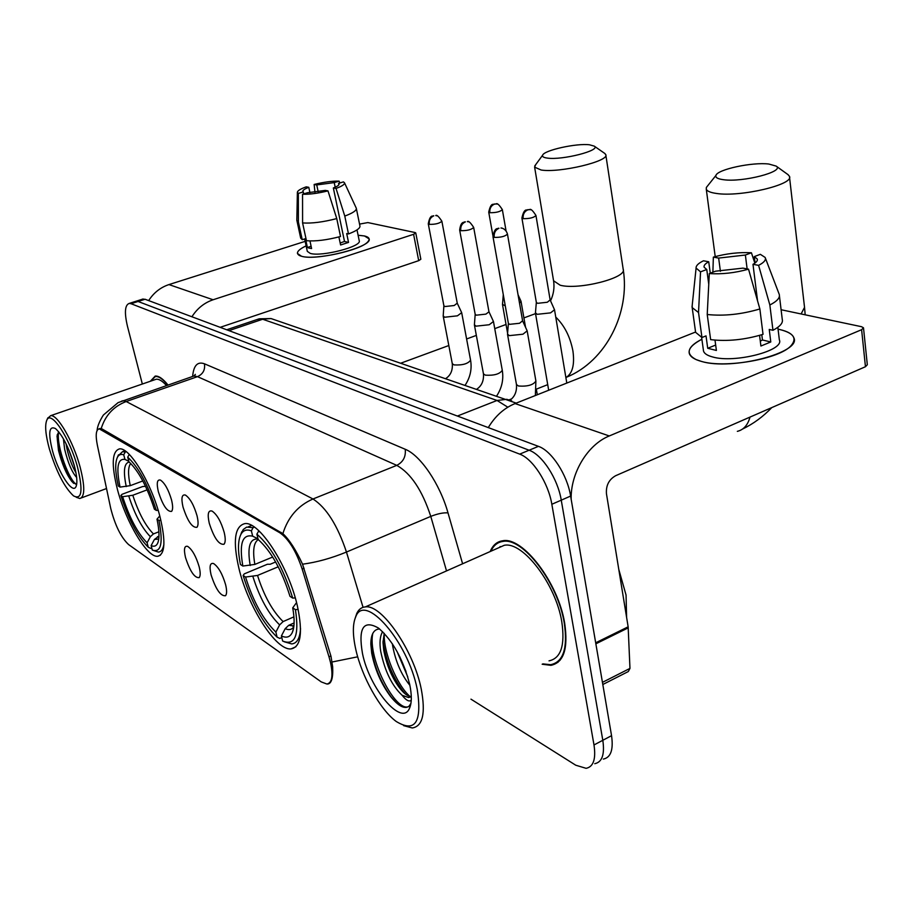 <?xml version="1.0" encoding="UTF-8"?>
<svg xmlns="http://www.w3.org/2000/svg" width="913" height="913" viewBox="0 0 913 913"><rect width="100%" height="100%" fill="white"/><g stroke="black" fill="none" stroke-linecap="round" stroke-linejoin="round"><path stroke-width="1.37" d="M160.049 516.998C151.661 483.456 129.441 446.765 119.398 448.911C111.934 451.342 111.272 464.831 117.412 489.357C125.823 521.837 147.176 557.832 157.721 556.279C165.07 554.453 165.846 541.352 160.049 516.998M297.398 606.038C288.576 566.231 258.995 520.821 244.73 523.64C234.675 526.287 232.712 541.101 238.852 568.08C247.788 606.369 275.943 650.809 291.064 648.903C300.879 647.009 302.99 632.72 297.398 606.038M209.248 523.206C207.262 514.065 208.198 510.025 212.056 511.063C216.974 514.396 221.026 521.517 224.199 532.427C225.625 538.544 225.557 542.493 223.97 544.262C218.903 544.947 213.996 537.928 209.248 523.206M183.011 507.012C181.025 498.11 181.835 494.138 185.43 495.074C190.041 498.236 193.898 505.094 197.003 515.651C198.452 521.7 198.418 525.591 196.923 527.292C192.209 527.897 187.576 521.14 183.011 507.012M158.383 491.81C156.397 483.148 157.093 479.234 160.471 480.09C164.797 483.08 168.483 489.699 171.53 499.925C172.979 505.916 172.991 509.728 171.564 511.383C167.182 511.919 162.788 505.391 158.383 491.81M211.074 574.848C209.191 566.334 210.024 562.568 213.596 563.549C218.424 566.882 222.43 573.935 225.614 584.708C226.972 590.449 226.926 594.123 225.477 595.744C220.569 596.223 215.776 589.262 211.074 574.848M185.51 557.512C183.627 549.192 184.346 545.483 187.69 546.385C192.221 549.535 196.044 556.325 199.16 566.768C200.529 572.451 200.529 576.069 199.137 577.632C194.583 578.066 190.041 571.355 185.51 557.512M329 656.824L330.517 662.461C333.291 675.848 332.07 683.038 326.854 684.02L321.228 681.897L128.55 544.536C120.995 537.369 115.038 525.295 110.701 508.29L97.371 445.259C95.374 435.124 95.991 429.658 99.209 428.848L279.971 532.861C288.702 539.012 296.109 551.075 302.169 569.05L329 656.824L330.883 655.968M542.151 664.23L550.927 665.337C563.755 662.633 568.343 648.629 564.691 623.305C558.334 582.711 522.635 536.319 502.664 540.781C496.969 541.592 492.815 545.175 490.201 551.543M503.554 540.701L502.835 541.443M167.992 385.024C162.971 378.724 158.702 375.734 155.187 376.076L150.325 381.269M557.923 662.393L556.976 662.359M99.722 428.494L102.21 429.042L282.882 533.637C289.467 539.845 296.017 550.037 302.545 564.2L330.985 656.276L332.652 666.775C333.211 677.88 331.51 683.643 327.55 684.042L330.05 682.89M603.367 759.08C610.82 757.516 613.547 749.71 611.55 735.673L570.625 496.067C567.281 474.783 551.589 450.76 538.442 446.354L145.053 299.247L138.057 301.473L135.181 301.518L138.057 301.473L529.095 450.223L138.057 301.473L131.038 303.721L129.167 303.436C124.853 305.079 124.282 312.703 127.466 326.306L142.337 384.019M570.625 496.067L561.255 500.164C557.854 478.811 542.185 454.697 529.095 450.223C542.185 454.697 557.854 478.811 561.255 500.164L602.808 740.295L561.255 500.164L551.84 504.273C548.371 482.886 532.701 458.657 519.691 454.126L131.038 303.721M594.762 763.69C602.158 762.161 604.84 754.366 602.808 740.295C604.84 754.366 602.158 762.161 594.762 763.69M470.971 699.164L575.761 765.22L586.1 768.324C593.439 766.829 596.075 759.045 593.998 744.951L551.84 504.273M145.053 299.247L142.143 299.293M779.805 329.547C793.488 332.937 797.266 338.278 791.16 345.559C779.907 358.912 725.321 368.578 701.583 361.457L696.151 359.608C685.241 353.822 687.158 347.043 701.892 339.259C692.442 343.996 688.231 348.72 689.281 353.422C690.331 356.835 694.439 359.517 701.583 361.457C731.712 370.712 801.637 352.646 793.899 337.89C792.552 334.181 787.862 331.396 779.805 329.547L778.059 329.182L779.805 329.547M571.161 499.228C570.488 472.991 587.732 444.551 609.279 435.958L861.61 329.696L863.493 327.801L861.507 326.694L781.094 309.735M488.284 427.592C495.211 416.066 504.136 408.054 515.069 403.569L695.569 332.035M863.527 328.098L867.316 364.744L865.456 366.718L615.659 475.707C608.925 479.496 605.855 485.522 606.46 493.785L628.144 626.82L629.97 668.396L628.304 671.546L602.808 684.51M755.085 262.99L754.286 256.61L757.276 259.018C757.779 260.662 756.352 262.43 752.985 264.325L757.55 300.799M761.784 334.729L762.446 339.99L760.289 341.165M759.867 308.959L748.534 269.175L742.942 268.137L715.552 271.195L709.298 273.558L707.221 314.506L710.634 339.636C727.319 341.599 744.78 339.819 763.028 334.329L759.867 308.959C741.504 314.392 723.963 316.24 707.221 314.506M777.83 327.322L779.348 339.841C784.803 350.546 734.588 363.534 712.619 356.96C707.347 355.556 704.311 353.605 703.524 351.094L703.364 349.941M715.005 340.15L716.397 350.455L707.712 348.275L706.023 335.893L701.96 337.513L695.615 332.332L695.444 331.077M708.75 284.24L706.765 269.506L700.533 271.846L698.525 312.531L701.96 337.513M698.525 312.531L692.18 307.601L692.237 305.147M748.534 269.175C734.897 272.953 721.818 274.414 709.298 273.558M700.533 271.846L696.094 268.068C695.877 265.729 698.331 263.309 703.455 260.787L708.728 261.769L710.268 273.192M720.403 271.309L718.657 258.082L713.361 257.112L712.882 272.2M713.361 257.112C726.428 253.529 739.108 252.079 751.41 252.775L745.373 255.035L747.131 268.924M754.857 263.149L751.41 252.775M706.765 269.506L704.117 267.212C703.649 265.5 705.19 263.686 708.728 261.769M718.657 258.082L745.373 255.035M759.57 335.391L760.906 346.027L770.789 341.964L769.237 329.445L772.957 330.289L769.853 304.988L758.6 265.352L752.985 264.325M779.44 295.949L782.258 319.356C783.228 322.86 780.136 326.5 772.957 330.289M765.391 258.117L779.257 294.408C780.216 297.764 777.089 301.29 769.853 304.988M754.286 256.61L760.335 254.328L765.117 257.42C766.292 259.851 764.113 262.499 758.6 265.352M770.789 341.964L762.446 339.99M715.666 345.057L707.712 348.275M355.728 649.143C361.651 676.465 380.162 709.8 396.265 721.51C415.221 732.956 422.217 722.24 417.241 689.361C408.008 641.44 364.447 591.944 355.716 616.857C352.589 624.07 352.589 634.832 355.728 649.143M403.637 725.641L412.277 727.969C422.742 726.326 425.743 713.384 421.27 689.155C413.703 650.318 381.588 603.995 365.36 606.905C361.571 607.191 358.706 609.359 356.789 613.399L355.283 617.884M549.033 660.852C560.947 658.33 565.204 645.32 561.792 621.81C555.869 584.194 522.818 541.192 504.261 545.301L497.402 548.348M559.475 660.35L560.091 660.259M542.858 663.888L550.653 664.698C563.355 662.016 567.897 648.15 564.28 623.1C557.98 582.916 522.658 537.015 502.892 541.432C497.528 542.185 493.534 545.449 490.92 551.224M626.603 617.359L626.056 595.059L618.774 569.358M409.891 685.343C401.412 674.924 395.671 661.742 392.647 645.799L392.373 643.768M411.249 700.282C409.127 702.006 406.091 700.351 402.142 695.307C391.951 685.754 384.807 671.089 380.698 651.3C379.363 642.718 379.991 636.167 382.593 631.648M411.284 696.459L410.861 696.482C407.643 696.345 403.82 693.424 399.38 687.694C391.654 677.195 386.427 664.607 383.7 649.919L383.015 642.501L384.202 633.302M407.78 676.955L397.087 651.551M402.142 695.307L408.613 697.555L411.295 696.642M409.697 684.419C403.226 659.437 392.83 640.652 378.518 628.098C363.42 619.459 358.079 627.95 362.495 653.571C369.445 688.539 401.948 727.364 409.549 708.18C411.843 702.942 411.889 695.021 409.697 684.419M379.625 628.966C373.839 629.194 370.918 634.238 370.838 644.099L371.682 653.035C374.901 669.457 381.178 683.905 390.49 696.379C398.388 706.217 404.585 709.469 409.104 706.126L410.839 703.501L409.549 708.18M500.13 546.533L499.765 547.298M407.917 706.936L406.981 707.027C393.366 708.328 367.654 657.086 372.766 633.496M409.891 696.379C397.166 685.435 383.243 652.51 384.247 633.348M396.014 702.496L391.141 696.961C379.831 681.269 373.063 663.671 370.838 644.156M405.555 694.177L402.701 690.73C392.179 676.168 385.617 659.62 383.026 641.086M406 671.432L399.643 656.413M768.872 164.043C752.323 161.921 717.31 169.453 715.918 175.456C715.244 177.521 717.721 178.937 723.37 179.69C742.634 182.6 785.351 171.507 776.13 166.086L768.872 164.043M787.93 174.566L789.425 176.277C794.675 184.472 740.192 197.345 716.34 193.43C710.371 192.597 707.016 191.159 706.274 189.139L706.365 187.439L708.203 185.134M242.847 566.049L240.427 564.496C237.768 550.984 237.848 541.101 240.69 534.824C242.938 530.35 246.499 529.038 251.383 530.864L252.673 536.182C242.31 533.877 239.035 543.828 242.847 566.049L254.864 564.417L272.69 557.033M281.797 637.548L279.823 638.415L277.107 637.171C262.978 623.511 251.657 602.945 243.132 575.464L244.262 573.878L267.349 564.268L270.191 564.257L275.635 561.986M251.383 530.864L253.084 527.646L246.636 527.121L243.269 529.483L240.644 534.904M253.084 527.646L254.362 527.132M258.858 530.795L256.884 534.139C271.549 547.115 283.487 568.434 292.696 598.095L295.264 597.924M261.004 532.895L258.596 530.898M243.132 575.464L245.551 577.05C253.209 601.496 263.321 619.836 275.874 632.093L277.107 637.171M292.696 598.095L289.992 596.349C281.775 570.169 271.172 551.212 258.174 539.492L256.884 534.139M275.874 632.093L279.629 624.891L283.11 621.582L293.929 616.846M278.237 566.779L257.534 575.441L245.551 577.05M258.014 538.83L252.673 536.182M284.194 641.748L291.692 643.916C296.953 643.448 299.898 638.347 300.548 628.623M298.163 609.473L295.424 609.644C299.338 635.494 295.07 645.959 282.642 641.04L281.409 635.927C286.328 638.267 289.923 637.194 292.194 632.709C294.568 627.505 294.739 619.231 292.719 607.875L295.424 609.644M294.1 622.963L288.679 625.337L285.187 628.68L281.409 635.927M292.719 607.875L296.542 602.614M589.558 144.802C576.548 143.056 543.84 150.314 542.607 155.244C542.06 156.648 543.657 157.607 547.366 158.097C562.191 160.391 601.393 150.348 594.283 146.148L589.558 144.802M604.589 153.316L605.775 154.639C609.793 161.144 559.646 173.139 541.124 170.012L534.619 167.147L535.657 164.717M120.06 487.108L118.291 485.967C115.221 472.42 114.912 462.914 117.343 457.436C118.747 454.708 120.87 453.829 123.734 454.8L124.955 459.41C117.651 458.36 116.019 467.593 120.06 487.108L130.251 485.659L142.827 480.946M151.763 547.983L150.725 548.393L148.271 547.241C137.669 536.582 128.528 519.349 120.858 495.542L122.022 494.31L142.611 486.561L145.521 486.287M123.734 454.8L125.207 452.072L122.57 451.65L117.925 456.078M125.207 452.072L126.222 451.695M129.269 454.412L127.717 457.185C138.605 467.273 148.146 485.02 156.34 510.424L158.154 510.287M120.858 495.542L122.627 496.706C129.509 517.865 137.658 533.238 147.096 542.813L148.271 547.241M156.34 510.424L154.388 509.18C147.084 486.732 138.605 470.948 128.95 461.807L127.717 457.185M147.096 542.813L150.36 536.684L153.43 533.922L158.896 531.777M147.164 489.836L132.807 495.257L122.627 496.706M128.824 461.35L124.955 459.41M160.871 520.296L158.953 520.444C163.336 543.109 161.122 552.993 152.311 550.071L158.394 552.08C161.27 551.829 163.107 549.204 163.906 544.194M152.311 550.071L151.136 545.609C154.012 546.876 156.146 546.157 157.538 543.463C159.638 538.887 159.455 530.795 157.002 519.166L158.953 520.444M158.988 536.079L154.411 539.457L151.136 545.609M157.002 519.166L159.627 516.142M535.452 312.782L537.186 314.323L550.573 312.874L554.522 309.758L550.162 300M536.342 302.397L537.609 303.321L547.286 302.26L550.128 299.932M502.515 304.337L505.288 305.946M519.52 303.162L521.015 301.279L518.059 294.762M507.525 334.032L509.226 335.642L522.966 334.204L527.166 330.837L522.601 320.84M507.514 334.272L508.381 323.385L509.625 324.332L519.565 323.27L522.578 320.771M474.418 324.72L475.97 326.169L489.231 324.743L493.454 321.49L488.934 311.71M474.406 324.902L475.182 314.312L476.312 315.179L485.899 314.129L488.969 311.812L473.676 227.417C470.435 222.475 468.335 220.547 467.376 221.608L468.529 221.825M443.204 315.921L444.62 317.233L457.436 315.83L461.681 312.668L457.253 303.219M443.193 316.081L443.878 305.752L444.916 306.551L454.183 305.524L457.23 303.173M364.458 235.965C369.137 237.083 370.279 239.001 367.882 241.728C361.32 250.23 314.529 260.49 301.461 256.233L299.692 255.629C295.333 253.323 297.478 250.059 306.117 245.859C300.08 248.724 297.193 251.258 297.455 253.46L301.461 256.233C316.948 261.278 373.006 246.75 369.092 238.852L364.458 235.965L358.113 235.246L364.458 235.965M191.913 316.765C197.219 308.434 204.284 302.762 213.106 299.761L413.6 234.31L415.769 232.941L415.118 232.553L367.848 222.578L359.551 224.096M148.671 300.594C153.726 292.731 160.494 287.39 168.951 284.582L305.147 241.363M415.769 232.941L420.847 259.235L418.702 260.662L220.17 327.333M338.86 184.825L338.563 183.365L339.1 184.015C339.214 185.099 337.308 186.412 333.348 187.952L344.509 241.466L340.172 243.006M336.76 218.584L327.984 190.885L325.302 190.395L307.521 192.734L302.545 194.241L302.591 222.932L306.437 240.724C315.499 241.477 326.854 240.062 340.503 236.501L336.76 218.584C323.054 222.121 311.653 223.571 302.591 222.932M357.006 229.905L359.243 240.792C361.993 246.533 321.593 256.998 310.283 253.403L307.316 251.372L304.622 238.944M309.964 240.964L311.595 248.541L309.142 248.119L307.396 247.48L305.49 238.67L302.237 239.697L300.685 238.11L296.828 220.227L297.387 192.289C297.547 190.737 300.491 188.911 306.22 186.845L308.788 187.313L309.941 192.723M303.721 193.887L303.299 191.924L298.334 193.419L298.391 221.985L302.237 239.697M298.391 221.985L296.851 220.467M327.984 190.885C317.884 193.362 309.404 194.48 302.545 194.241M298.334 193.419L297.387 192.289M318.203 191.833L316.743 184.928L314.152 184.46L314.951 192.301M314.152 184.46C323.944 182.064 332.252 180.957 339.088 181.139L334.238 182.6L335.197 187.199M339.91 182.965L339.088 181.139M303.299 191.924L302.842 191.319C302.762 190.212 304.737 188.877 308.788 187.313M316.743 184.928L334.238 182.6M338.894 236.935L340.583 244.981L348.538 242.413L346.7 233.545L348.492 233.945L344.783 216.073L336.041 188.443L333.348 187.952M338.563 183.365L343.436 181.892L344.498 182.783L356.275 208.175L359.95 226.059C360.179 228.318 356.355 230.943 348.492 233.945M356.344 208.415C356.549 210.572 352.692 213.128 344.783 216.073M344.498 182.783C344.886 184.312 342.078 186.206 336.041 188.443M348.538 242.413L344.509 241.466M311.116 246.293L307.396 247.48M49.359 448.865C56.378 471.736 64.424 487.394 73.497 495.85C81.862 500.244 83.209 490.738 77.559 467.296C69.856 438.126 50.911 409.56 46.814 420.174C44.703 425.298 45.547 434.862 49.359 448.865M76.258 497.265L79.796 498.509C84.955 496.969 85.057 486.492 80.116 467.068C73.314 441.527 57.473 414.171 50.637 415.677L47.647 418.348M76.658 477.453C72.059 472.466 68.041 463.039 64.629 449.185L63.396 438.765M75.95 472.729C72.184 466.44 69.171 458.315 66.889 448.374L66.078 443.832M74.158 465.071C68.715 447.233 62.506 435.079 55.533 428.596C49.017 425.412 48.012 432.853 52.52 450.931C58.352 472.672 72.595 494.641 75.984 486.675C77.605 482.931 77 475.73 74.158 465.071M58.672 431.735L57.028 436.072L58.478 450.36C62.004 464.135 66.489 474.532 71.91 481.562L76.224 484.426M167.787 385.092C162.902 379.043 158.748 376.19 155.324 376.533L150.702 381.132M166.474 385.548C162.468 381.041 159.045 378.929 156.214 379.237L154.571 379.797M76.692 484.232C70.335 483.194 55.761 445.829 58.694 431.758M73.691 483.399L72.492 482.075C65.804 474.452 56.252 447.518 57.291 434.531M74.569 466.589L68.795 449.755M279.971 532.861L281.113 532.393M302.169 569.05L304.086 568.24M101.434 429.487L102.404 429.144M357.702 656.812L332.195 661.982M101.195 428.619C105.269 415.415 113.6 406.376 126.188 401.526L312.976 498.989C298.072 505.54 288.04 517.089 282.882 533.637M121.281 401.286L122.913 400.716L126.188 401.526L197.505 376.647L193.955 375.985L192.118 376.624M363.054 607.339L346.461 552.045L430.776 516.393C422.228 490.327 410.896 473.322 396.778 465.368L312.976 498.989C326.352 507.617 337.513 525.306 346.461 552.045C331.43 558.231 316.788 562.294 302.545 564.2M192.643 376.35C193.602 365.485 197.539 361.308 204.444 363.796L405.212 449.264C420.391 455.21 439.929 483.901 448.009 512.901L462.606 563.778M593.998 744.951L611.55 735.673M519.691 454.126L538.442 446.354M446.525 570.91L430.776 516.393C437.749 513.665 443.501 512.501 448.009 512.901M405.212 449.264C406.023 456.648 403.215 462.024 396.778 465.368L197.505 376.647C202.994 374.102 205.311 369.822 204.444 363.796M507.822 407.198L497.049 400.465L457.39 416.043M511.771 400.955L506.818 399.312L497.049 400.465L262.682 319.242L228.969 330.62M275.692 320.155L271.07 318.569L257.261 319.47M515.069 403.569L609.279 435.958M595.687 642.798L628.144 626.82M865.456 366.718L861.61 329.696M628.247 627.859L595.858 643.825M602.443 682.365L629.97 668.396M749.995 417.093C747.815 425.081 743.593 429.84 737.35 431.347M801.112 313.958L804.536 307.339L789.54 177.316M258.265 539.56C253.654 542.607 252.513 550.893 254.864 564.417M252.901 576.548C259.68 597.947 268.593 614.061 279.629 624.891M258.071 539.047C249.763 538.236 247.138 547.058 250.208 565.524M257.534 575.441C264.017 595.847 272.542 611.231 283.11 621.582M285.187 628.68C288.885 630.312 291.749 629.73 293.781 626.934M288.679 625.337L293.918 625.896M555.755 317.096C564.496 325.576 570.214 336.863 572.919 350.946C574.802 364.744 572.462 373.622 565.889 377.583M553.563 280.782L560.194 285.221C578.614 290.277 627.436 277.814 623.191 269.255L605.844 155.073M130.707 463.416C128.025 466.874 127.866 474.292 130.251 485.659M128.801 496.181C134.873 514.704 142.051 528.205 150.36 536.684M129.247 462.058C124.088 463.017 123.084 471.199 126.245 486.583M132.807 495.257C138.605 512.912 145.475 525.797 153.43 533.922M154.411 539.457L158.759 539.012M157.493 536.673L158.942 537.038M523.149 218.663L521.905 218.013C524.37 206.692 527.497 211.097 527.486 209.739L529.586 209.613L527.76 209.864C524.324 211.439 522.795 214.372 523.149 218.663C529.62 218.743 533.888 217.682 535.954 215.479C532.781 210.504 530.658 208.552 529.586 209.613L530.624 209.785M489.859 212.718L488.729 212.124C491.137 201.008 494.104 205.436 494.104 204.067L496.147 203.93L494.355 204.181C490.989 205.699 489.482 208.552 489.859 212.718C496.101 212.775 500.256 211.736 502.344 209.613C499.194 204.774 497.129 202.88 496.147 203.93L497.174 204.101M494.195 237.38L492.986 236.695C494.812 226.241 497.927 229.391 498.304 228.239L498.966 228.284C495.394 229.939 493.807 232.963 494.195 237.38C500.849 237.517 505.266 236.399 507.445 234.025C505.688 228.136 500.529 227.748 500.975 228.01L502.139 228.227M507.537 334.432L516.473 384.567L518.538 386.016C527.6 386.633 533.386 384.966 535.897 381.018L535.36 395.523M460.757 230.681L459.661 230.053C460.882 220.878 463.987 222.795 464.546 221.905L465.402 221.87C461.898 223.457 460.357 226.401 460.757 230.681C467.171 230.784 471.473 229.699 473.676 227.417M474.429 325.062L483.445 373.828L485.339 375.152C494.093 375.7 499.742 374.079 502.276 370.29C503.759 379.294 501.922 387.82 496.752 395.865M429.281 224.381L428.277 223.811C430.274 213.277 433.173 217.009 433.355 215.765L433.812 215.833C430.377 217.362 428.859 220.216 429.281 224.381C435.467 224.45 439.667 223.388 441.869 221.208C438.697 216.415 436.654 214.544 435.741 215.582L436.882 215.799M443.216 316.218L452.289 363.682L454.023 364.903C462.503 365.383 468.015 363.808 470.572 360.167C472.067 368.943 470.298 377.252 465.242 385.069M168.951 284.582L213.106 299.761M418.702 260.662L413.6 234.31M99.209 428.848L100.259 428.482M329.65 682.719L330.517 682.319M199.627 576.959L199.137 577.632M226.036 594.945L225.477 595.744M172.009 510.789L171.564 511.383M197.425 526.596L196.923 527.292M224.564 543.44L223.97 544.262M295.892 646.746L291.064 648.903M160.368 555.218L157.721 556.279M97.086 430.525C97.417 426.325 99.517 421.167 103.374 415.038L118.085 402.633L193.955 375.985L195.348 374.387L194.583 375.505M129.167 303.436L143.136 298.973M553.666 663.991L550.927 665.337M516.199 403.112L271.07 318.569L259.166 318.82L226.698 329.776M757.276 259.018L757.379 259.851M701.629 337.388L703.524 351.094M692.18 307.601L695.615 332.332M696.094 268.068L692.043 306.962M410.861 696.482L408.613 697.555M504.627 540.667L502.892 541.432M504.261 545.301L365.36 606.905M355.716 616.857L356.789 613.399M406.981 707.027L406.045 707.472M390.49 696.379L391.141 696.961M402.701 690.73L399.38 687.694M742.531 429.064C753.43 423.792 763.177 416.625 771.77 407.597M805.186 314.814L804.536 307.339M715.918 175.456L706.365 187.439M715.21 256.599L706.274 189.139M251.657 525.454L248.37 526.778M240.69 534.824L241.808 531.777M293.393 629.114L292.194 632.709M293.838 626.523L292.594 626.147L293.952 625.553M776.13 166.086L788.216 174.771M566.551 377.217C606.152 361.057 630.29 312.566 623.191 269.255M542.607 155.244L534.733 165.961M550.539 300.856C553.552 294.42 554.579 287.857 553.632 281.181L534.619 167.147M509.123 399.86L511.748 398.821M536.342 389.132L547.72 384.647M124.955 450.782L122.57 451.65M117.343 457.436L118.462 454.822M158.12 541.991L157.538 543.463M401.058 363.089L448.819 345.525M466.6 338.985L476.335 335.402M494.743 328.634L506.042 324.469M523.902 317.907L535.532 313.627M594.283 146.148L605.022 153.612M548.679 390.239L535.452 313.159M536.342 302.408L535.429 313.011M521.905 218.013L536.365 302.511M566.802 383.061L554.545 309.884M535.954 215.479L550.162 300.035M507.594 333.199L502.515 304.668M503.28 294.614L502.492 304.531M488.729 212.124L492.872 235.428M537.301 394.758L536.33 389.223M525.534 327.219L521.015 301.279M502.344 209.613L506.053 230.841M492.986 236.695L508.404 323.476M516.473 384.567C516.963 391.426 514.818 396.63 510.047 400.179M535.897 381.018L527.166 330.837M507.445 234.025L522.613 320.874M459.661 230.053L475.194 314.392M483.445 373.828C483.924 380.687 481.744 385.765 476.917 389.075M502.276 370.29L493.454 321.49M428.277 223.811L443.901 305.832M452.289 363.682C452.791 370.347 450.668 375.277 445.898 378.45M470.572 360.167L461.681 312.668M441.869 221.208L457.265 303.264M106.524 488.535L81.325 497.939M76.236 486.104L75.984 486.675M156.591 376.099L155.324 376.533M156.214 379.237L50.637 415.677M46.814 420.174L47.898 417.789M71.91 481.562L72.492 482.075"/></g></svg>
